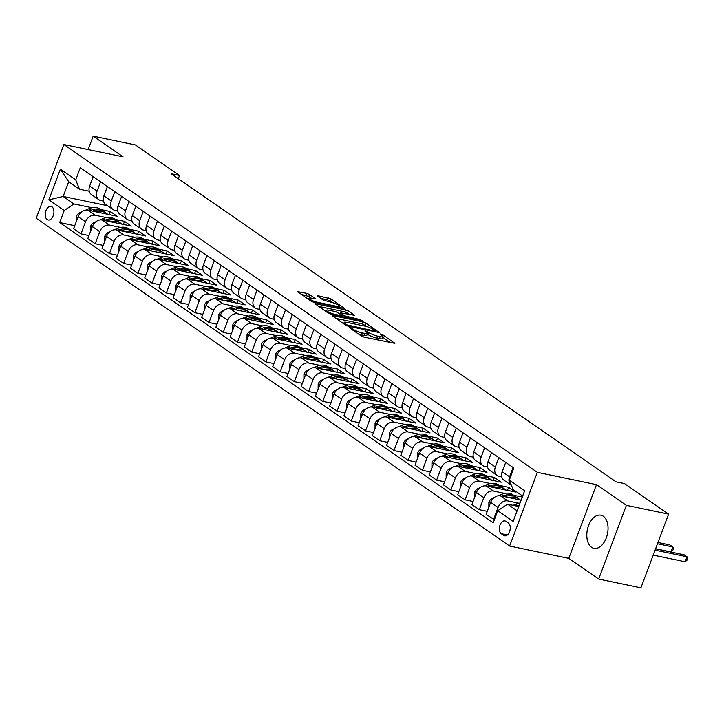 <?xml version="1.0" encoding="UTF-8"?>
<svg xmlns="http://www.w3.org/2000/svg" width="724" height="724" viewBox="0 0 724 724"><rect width="100%" height="100%" fill="white"/><g stroke="black" fill="none" stroke-linecap="round" stroke-linejoin="round"><path stroke-width="1.09" d="M349.873 327.51L349.493 327.809L361.367 336.026L364.136 337.14L394.879 343.339L382.679 334.714L380.118 333.945L381.892 335.293A6.815 1.348 20.6 0 1 382.96 336.588A6.815 1.348 20.6 0 1 380.154 336.66L377.666 336.144A6.815 1.348 20.6 0 1 368.788 332.569L365.303 330.714L364.923 331.022L366.462 332.081A6.815 1.348 20.6 0 1 367.539 333.375A6.815 1.348 20.6 0 1 364.724 333.447L362.235 332.931A6.815 1.348 20.6 0 1 353.357 329.357L349.873 327.51M591.58 547.29A16.933 10.263 -78.2 0 0 593.979 548.33A16.933 10.263 -78.2 0 0 606.965 535.905A16.933 10.263 -78.2 0 0 603.264 516.212A16.933 10.263 -78.2 0 0 600.875 515.171A16.933 10.263 -78.2 0 0 587.888 527.597A16.933 10.263 -78.2 0 0 591.58 547.29M47.178 219.562A6.95 4.208 -78.2 0 0 48.155 219.987A6.95 4.208 -78.2 0 0 53.486 214.892A6.95 4.208 -78.2 0 0 51.965 206.811A6.95 4.208 -78.2 0 0 50.988 206.385A6.95 4.208 -78.2 0 0 45.657 211.48A6.95 4.208 -78.2 0 0 47.178 219.562M309.555 294.487L306.777 293.365L297.528 291.645L311.039 301.175L313.818 302.297L344.561 308.487L331.04 298.958L318.144 295.736L317.266 295.754L317.601 296.161L323.248 300.071L331.04 302.234A5.702 1.122 20.6 0 1 336.714 304.225A5.702 1.122 20.6 0 1 339.366 306.306A5.702 1.122 20.6 0 1 337.013 306.37L317.356 302.279A5.702 1.122 20.6 0 1 311.682 300.279A5.702 1.122 20.6 0 1 309.03 298.207A5.702 1.122 20.6 0 1 311.374 298.143L315.528 298.795L309.555 294.487L308.804 296.478L301.175 294.351M123.062 156.846L93.188 136.157L135.451 144.954L179.543 175.489L171.099 173.733L616.061 481.84L624.513 483.596L668.614 514.13L626.36 505.334L596.486 484.655L537.326 472.338L63.902 144.528L123.062 156.846M333.14 315.682L332.262 315.7L332.597 316.107L345.782 325.23L348.561 326.352L379.295 332.542L365.783 323.013L363.005 321.899L333.14 315.682L332.904 316.316M328.406 313.202L314.895 303.673L345.638 309.872L348.416 310.985L354.389 315.302L340.524 312.822L344.597 315.818L359.982 319.565L362.163 320.632L331.185 314.325L328.406 313.202M508.357 523.072L505.85 521.343A6.733 4.082 -78.2 0 0 504.899 520.927A6.733 4.082 -78.2 0 0 499.741 525.868A6.733 4.082 -78.2 0 0 501.207 533.697L503.714 535.425A6.733 4.082 -78.2 0 0 504.664 535.841A6.733 4.082 -78.2 0 0 509.823 530.9A6.733 4.082 -78.2 0 0 508.357 523.072M537.326 472.338L509.615 546.041L36.2 218.232L63.902 144.528M522.665 496.067L513.09 489.433L509.316 480.057L513.85 468.012L80.264 167.787L75.73 179.833L79.495 189.208L68.69 181.724L63.151 196.466L73.957 203.951L92.093 207.725M509.316 480.057L524.683 490.7L513.153 521.38L497.786 510.737L507.542 504.176L518.737 506.51M74.753 225.698L59.676 222.567L493.261 522.791L497.786 510.737M59.676 222.567L64.201 210.512L48.843 199.869L60.373 169.199L75.73 179.833M596.486 484.655L568.783 558.358L598.648 579.046L626.36 505.334M598.648 579.046L640.912 587.843L668.614 514.13M93.188 136.157L88.147 149.578M568.783 558.358L509.615 546.041M178.33 178.738L179.543 175.489M507.542 504.176L517.126 510.809M107.532 205.707L63.151 196.466L48.843 199.869M101.061 209.589L110.301 211.517L109.143 214.585M88.98 235.553L80.998 233.888L73.604 228.766L78.129 216.72A8.688 6.688 -55.3 0 1 87.885 210.159L117.125 216.241L110.301 211.517M80.998 233.888L85.523 221.843A8.688 6.688 -55.3 0 1 95.278 215.281L106.319 217.571M115.288 219.444L124.528 221.363L123.37 224.431M103.206 245.4L95.224 243.744L87.821 238.621L92.355 226.567A8.688 6.688 -55.3 0 1 102.111 220.006L131.352 226.096L124.528 221.363M95.224 243.744L99.749 231.689A8.688 6.688 -55.3 0 1 109.505 225.128L120.537 227.427M129.515 229.291L138.755 231.218L137.596 234.286M117.424 255.255L109.451 253.59L102.048 248.468L106.582 236.413A8.688 6.688 -55.3 0 1 116.338 229.861L145.578 235.943L138.755 231.218M109.451 253.59L113.976 241.535A8.688 6.688 -55.3 0 1 123.732 234.974L134.764 237.273M143.741 239.146L152.972 241.065L151.823 244.133M131.65 265.102L123.668 263.436L116.274 258.323L120.808 246.269A8.688 6.688 -55.3 0 1 130.564 239.707L159.805 245.798L152.972 241.065M123.668 263.436L128.202 251.391A8.688 6.688 -55.3 0 1 137.958 244.83L148.99 247.128M157.959 248.993L167.199 250.92L166.049 253.979M145.877 274.948L137.895 273.292L130.501 268.17L135.035 256.115A8.688 6.688 -55.3 0 1 144.791 249.554L174.032 255.644L167.199 250.92M137.895 273.292L142.429 261.237A8.688 6.688 -55.3 0 1 152.185 254.676L163.217 256.975M172.185 258.839L181.425 260.767L180.276 263.835M160.104 284.803L152.121 283.138L144.728 278.016L149.253 265.97A8.688 6.688 -55.3 0 1 159.008 259.409L188.258 265.491L181.425 260.767M152.121 283.138L156.655 271.093A8.688 6.688 -55.3 0 1 166.411 264.531L177.443 266.821M186.412 268.695L195.652 270.613L194.503 273.681M174.33 294.65L166.348 292.994L158.954 287.871L163.479 275.817A8.688 6.688 -55.3 0 1 173.235 269.256L202.476 275.346L195.652 270.613M166.348 292.994L170.882 280.939A8.688 6.688 -55.3 0 1 180.638 274.378L191.67 276.677M200.638 278.541L209.879 280.469L208.72 283.537M188.557 304.505L180.575 302.84L173.181 297.718L177.706 285.663A8.688 6.688 -55.3 0 1 187.462 279.102L216.702 285.193L209.879 280.469M180.575 302.84L185.1 290.786A8.688 6.688 -55.3 0 1 194.856 284.224L205.897 286.523M214.865 288.396L224.105 290.315L222.947 293.383M202.783 314.352L194.801 312.687L187.398 307.564L191.932 295.519A8.688 6.688 -55.3 0 1 201.688 288.957L230.929 295.048L224.105 290.315M194.801 312.687L199.326 300.641A8.688 6.688 -55.3 0 1 209.082 294.08L220.114 296.378M229.092 298.243L238.332 300.161L237.173 303.229M217.001 324.198L209.028 322.542L201.625 317.42L206.159 305.365A8.688 6.688 -55.3 0 1 215.915 298.804L245.155 304.894L238.332 300.161M209.028 322.542L213.553 310.487A8.688 6.688 -55.3 0 1 223.309 303.926L234.341 306.225M243.318 308.089L252.549 310.017L251.4 313.085M231.228 334.054L223.245 332.388L215.852 327.266L220.386 315.221A8.688 6.688 -55.3 0 1 230.142 308.659L259.382 314.741L252.549 310.017M223.245 332.388L227.779 320.343A8.688 6.688 -55.3 0 1 237.535 313.782L248.567 316.071M257.536 317.945L266.776 319.863L265.627 322.931M245.454 343.9L237.472 342.244L230.078 337.122L234.612 325.067A8.688 6.688 -55.3 0 1 244.368 318.506L273.609 324.596L266.776 319.863M237.472 342.244L242.006 330.189A8.688 6.688 -55.3 0 1 251.762 323.628L262.794 325.927M271.762 327.791L281.002 329.719L279.853 332.787M259.681 353.755L251.699 352.09L244.305 346.968L248.83 334.913A8.688 6.688 -55.3 0 1 258.586 328.352L287.835 334.443L281.002 329.719M251.699 352.09L256.233 340.036A8.688 6.688 -55.3 0 1 265.989 333.474L277.021 335.773M285.989 337.646L295.229 339.565L294.08 342.633M273.907 363.602L265.925 361.937L258.531 356.814L263.056 344.769A8.688 6.688 -55.3 0 1 272.812 338.208L302.053 344.289L295.229 339.565M265.925 361.937L270.459 349.891A8.688 6.688 -55.3 0 1 280.215 343.33L291.247 345.629M300.216 347.493L309.456 349.411L308.297 352.479M288.134 373.448L280.152 371.792L272.758 366.67L277.283 354.615A8.688 6.688 -55.3 0 1 287.039 348.054L316.279 354.145L309.456 349.411M280.152 371.792L284.677 359.738A8.688 6.688 -55.3 0 1 294.433 353.176L305.474 355.475M314.442 357.339L323.682 359.267L322.524 362.335M302.361 383.304L294.378 381.639L286.976 376.516L291.51 364.471A8.688 6.688 -55.3 0 1 301.265 357.909L330.506 363.991L323.682 359.267M294.378 381.639L298.903 369.593A8.688 6.688 -55.3 0 1 308.659 363.032L319.691 365.321M328.669 367.195L337.909 369.113L336.751 372.181M316.578 393.15L308.605 391.494L301.202 386.372L305.736 374.317A8.688 6.688 -55.3 0 1 315.492 367.756L344.733 373.846L337.909 369.113M308.605 391.494L313.13 379.439A8.688 6.688 -55.3 0 1 322.886 372.878L333.918 375.177M342.895 377.041L352.126 378.969L350.977 382.028M330.805 403.006L322.823 401.34L315.429 396.218L319.963 384.163A8.688 6.688 -55.3 0 1 329.719 377.602L358.959 383.693L352.126 378.969M322.823 401.34L327.357 389.286A8.688 6.688 -55.3 0 1 337.113 382.724L348.144 385.023M357.113 386.897L366.353 388.815L365.204 391.883M345.031 412.852L337.049 411.187L329.655 406.064L334.189 394.019A8.688 6.688 -55.3 0 1 343.945 387.458L373.186 393.539L366.353 388.815M337.049 411.187L341.583 399.141A8.688 6.688 -55.3 0 1 351.339 392.58L362.371 394.879M371.34 396.743L380.58 398.662L379.43 401.729M359.258 422.698L351.276 421.042L343.882 415.92L348.407 403.865A8.688 6.688 -55.3 0 1 358.163 397.304L387.412 403.395L380.58 398.662M351.276 421.042L355.81 408.988A8.688 6.688 -55.3 0 1 365.566 402.426L376.598 404.725M385.566 406.589L394.806 408.517L393.657 411.585M373.484 432.554L365.502 430.889L358.108 425.766L362.634 413.721A8.688 6.688 -55.3 0 1 372.389 407.159L401.63 413.241L394.806 408.517M365.502 430.889L370.036 418.843A8.688 6.688 -55.3 0 1 379.792 412.282L390.824 414.571M399.793 416.445L409.033 418.363L407.874 421.431M387.711 442.4L379.729 440.744L372.335 435.622L376.86 423.567A8.688 6.688 -55.3 0 1 386.616 417.006L415.857 423.097L409.033 418.363M379.729 440.744L384.254 428.689A8.688 6.688 -55.3 0 1 394.01 422.128L405.051 424.427M414.019 426.291L423.259 428.219L422.101 431.278M401.938 452.256L393.956 450.59L386.553 445.468L391.087 433.414A8.688 6.688 -55.3 0 1 400.843 426.852L430.083 432.943L423.259 428.219M393.956 450.59L398.481 438.536A8.688 6.688 -55.3 0 1 408.236 431.975L419.268 434.273M428.246 436.147L437.486 438.065L436.328 441.133M416.155 462.102L408.182 460.437L400.779 455.315L405.313 443.269A8.688 6.688 -55.3 0 1 415.069 436.708L444.31 442.789L437.486 438.065M408.182 460.437L412.707 448.391A8.688 6.688 -55.3 0 1 422.463 441.83L433.495 444.129M442.473 445.993L451.704 447.912L450.554 450.98M430.382 471.948L422.4 470.292L415.006 465.17L419.54 453.115A8.688 6.688 -55.3 0 1 429.296 446.554L458.536 452.645L451.704 447.912M422.4 470.292L426.934 458.238A8.688 6.688 -55.3 0 1 436.69 451.676L447.722 453.975M456.69 455.839L465.93 457.767L464.781 460.835M444.608 481.804L436.626 480.139L429.232 475.016L433.767 462.971A8.688 6.688 -55.3 0 1 443.522 456.41L472.763 462.491L465.93 457.767M436.626 480.139L441.16 468.084A8.688 6.688 -55.3 0 1 450.916 461.532L461.948 463.822M470.917 465.695L480.157 467.614L479.007 470.681M458.835 491.65L450.853 489.994L443.459 484.872L447.984 472.817A8.688 6.688 -55.3 0 1 457.74 466.256L486.99 472.347L480.157 467.614M450.853 489.994L455.387 477.94A8.688 6.688 -55.3 0 1 465.143 471.378L476.175 473.677M485.143 475.541L494.383 477.469L493.234 480.528M473.062 501.506L465.079 499.841L457.686 494.718L462.211 482.664A8.688 6.688 -55.3 0 1 471.967 476.102L501.207 482.193L494.383 477.469M465.079 499.841L469.614 487.786A8.688 6.688 -55.3 0 1 479.369 481.225L490.401 483.523M499.37 485.388L508.61 487.315L507.452 490.383M487.288 511.352L479.306 509.687L471.912 504.565L476.437 492.519A8.688 6.688 -55.3 0 1 486.193 485.958L515.434 492.039L508.61 487.315M479.306 509.687L483.831 497.641A8.688 6.688 -55.3 0 1 493.587 491.08L504.628 493.379M513.597 495.243L522.294 497.053M494.411 519.723L486.13 514.42L490.664 502.366A8.688 6.688 -55.3 0 1 500.42 495.804L521.144 500.121M493.533 519.542L498.058 507.488A8.688 6.688 -55.3 0 1 507.814 500.927L518.846 503.225M501.786 476.89L499.135 476.338A8.688 6.688 -55.3 0 1 497.18 475.505A8.688 6.688 -55.3 0 1 495.37 466.962L498.872 457.64M487.56 467.034L484.908 466.491A8.688 6.688 -55.3 0 1 482.962 465.659A8.688 6.688 -55.3 0 1 481.143 457.116L484.646 447.785M473.333 457.188L470.681 456.636A8.688 6.688 -55.3 0 1 468.736 455.812A8.688 6.688 -55.3 0 1 466.917 447.26L470.419 437.939M459.107 447.341L456.455 446.789A8.688 6.688 -55.3 0 1 454.509 445.957A8.688 6.688 -55.3 0 1 452.69 437.414L456.192 428.092M444.88 437.486L442.228 436.934A8.688 6.688 -55.3 0 1 440.283 436.11A8.688 6.688 -55.3 0 1 438.463 427.558L441.966 418.237M430.653 427.64L428.002 427.088A8.688 6.688 -55.3 0 1 426.056 426.255A8.688 6.688 -55.3 0 1 424.237 417.712L427.748 408.39M416.427 417.793L413.784 417.241A8.688 6.688 -55.3 0 1 411.829 416.409A8.688 6.688 -55.3 0 1 410.01 407.865L413.522 398.535M402.209 407.938L399.558 407.386A8.688 6.688 -55.3 0 1 397.603 406.562A8.688 6.688 -55.3 0 1 395.793 398.01L399.295 388.688M387.983 398.091L385.331 397.539A8.688 6.688 -55.3 0 1 383.385 396.707A8.688 6.688 -55.3 0 1 381.566 388.164L385.068 378.842M373.756 388.236L371.104 387.684A8.688 6.688 -55.3 0 1 369.159 386.86A8.688 6.688 -55.3 0 1 367.339 378.308L370.842 368.987M359.529 378.39L356.878 377.838A8.688 6.688 -55.3 0 1 354.932 377.005A8.688 6.688 -55.3 0 1 353.113 368.462L356.615 359.14M345.303 368.543L342.651 367.991A8.688 6.688 -55.3 0 1 340.705 367.159A8.688 6.688 -55.3 0 1 338.886 358.615L342.389 349.285M331.076 358.688L328.424 358.136A8.688 6.688 -55.3 0 1 326.479 357.312A8.688 6.688 -55.3 0 1 324.66 348.76L328.171 339.438M316.85 348.841L314.207 348.289A8.688 6.688 -55.3 0 1 312.252 347.457A8.688 6.688 -55.3 0 1 310.433 338.913L313.945 329.592M302.632 338.986L299.98 338.434A8.688 6.688 -55.3 0 1 298.026 337.61A8.688 6.688 -55.3 0 1 296.216 329.058L299.718 319.737M288.405 329.139L285.754 328.587A8.688 6.688 -55.3 0 1 283.808 327.755A8.688 6.688 -55.3 0 1 281.989 319.212L285.491 309.89M274.179 319.293L271.527 318.741A8.688 6.688 -55.3 0 1 269.581 317.908A8.688 6.688 -55.3 0 1 267.762 309.365L271.265 300.035M259.952 309.438L257.301 308.886A8.688 6.688 -55.3 0 1 255.355 308.062A8.688 6.688 -55.3 0 1 253.536 299.51L257.038 290.188M245.726 299.591L243.074 299.039A8.688 6.688 -55.3 0 1 241.128 298.207A8.688 6.688 -55.3 0 1 239.309 289.663L242.812 280.342M231.499 289.736L228.847 289.184A8.688 6.688 -55.3 0 1 226.902 288.36A8.688 6.688 -55.3 0 1 225.083 279.808L228.594 270.486M217.272 279.889L214.63 279.337A8.688 6.688 -55.3 0 1 212.675 278.505A8.688 6.688 -55.3 0 1 210.856 269.962L214.367 260.64M203.055 270.043L200.403 269.491A8.688 6.688 -55.3 0 1 198.448 268.658A8.688 6.688 -55.3 0 1 196.638 260.115L200.141 250.785M188.828 260.188L186.177 259.635A8.688 6.688 -55.3 0 1 184.231 258.812A8.688 6.688 -55.3 0 1 182.412 250.26L185.914 240.938M174.602 250.341L171.95 249.789A8.688 6.688 -55.3 0 1 170.004 248.956A8.688 6.688 -55.3 0 1 168.185 240.413L171.688 231.092M160.375 240.486L157.723 239.934A8.688 6.688 -55.3 0 1 155.778 239.11A8.688 6.688 -55.3 0 1 153.959 230.558L157.461 221.236M146.148 230.639L143.497 230.087A8.688 6.688 -55.3 0 1 141.551 229.255A8.688 6.688 -55.3 0 1 139.732 220.711L143.234 211.39M131.922 220.793L129.27 220.241A8.688 6.688 -55.3 0 1 127.324 219.408A8.688 6.688 -55.3 0 1 125.505 210.865L129.017 201.534M117.695 210.937L115.053 210.385A8.688 6.688 -55.3 0 1 113.098 209.562A8.688 6.688 -55.3 0 1 111.279 201.01L114.79 191.688M103.478 201.091L100.826 200.539A8.688 6.688 -55.3 0 1 98.871 199.706A8.688 6.688 -55.3 0 1 97.061 191.163L100.564 181.842M89.251 191.236L79.495 189.208M511.461 485.397A8.688 6.688 -55.3 0 1 511.406 485.361A8.688 6.688 -55.3 0 1 509.587 476.808L513.099 467.487M511.406 485.361L504.013 480.238A8.688 6.688 -55.3 0 1 502.194 471.686L505.696 462.365M497.18 475.505L489.786 470.383A8.688 6.688 -55.3 0 1 487.967 461.84L491.469 452.518M482.962 465.659L475.559 460.536A8.688 6.688 -55.3 0 1 473.74 451.993L477.252 442.663M468.736 455.812L461.333 450.69A8.688 6.688 -55.3 0 1 459.514 442.138L463.025 432.816M454.509 445.957L447.106 440.835A8.688 6.688 -55.3 0 1 445.296 432.291L448.799 422.97M440.283 436.11L432.889 430.988A8.688 6.688 -55.3 0 1 431.07 422.436L434.572 413.114M426.056 426.255L418.662 421.133A8.688 6.688 -55.3 0 1 416.843 412.589L420.345 403.268M411.829 416.409L404.435 411.286A8.688 6.688 -55.3 0 1 402.616 402.743L406.119 393.413M397.603 406.562L390.209 401.44A8.688 6.688 -55.3 0 1 388.39 392.888L391.892 383.566M383.385 396.707L375.982 391.584A8.688 6.688 -55.3 0 1 374.163 383.041L377.675 373.72M369.159 386.86L361.756 381.738A8.688 6.688 -55.3 0 1 359.937 373.186L363.448 363.864M354.932 377.005L347.529 371.883A8.688 6.688 -55.3 0 1 345.719 363.339L349.221 354.018M340.705 367.159L333.312 362.036A8.688 6.688 -55.3 0 1 331.492 353.493L334.995 344.162M326.479 357.312L319.085 352.19A8.688 6.688 -55.3 0 1 317.266 343.638L320.768 334.316M312.252 347.457L304.858 342.334A8.688 6.688 -55.3 0 1 303.039 333.791L306.542 324.47M298.026 337.61L290.632 332.488A8.688 6.688 -55.3 0 1 288.813 323.936L292.315 314.614M283.808 327.755L276.405 322.632A8.688 6.688 -55.3 0 1 274.586 314.089L278.097 304.768M269.581 317.908L262.178 312.786A8.688 6.688 -55.3 0 1 260.359 304.243L263.871 294.912M255.355 308.062L247.952 302.94A8.688 6.688 -55.3 0 1 246.142 294.387L249.644 285.066M241.128 298.207L233.734 293.084A8.688 6.688 -55.3 0 1 231.915 284.541L235.418 275.22M226.902 288.36L219.508 283.238A8.688 6.688 -55.3 0 1 217.689 274.686L221.191 265.364M212.675 278.505L205.281 273.382A8.688 6.688 -55.3 0 1 203.462 264.839L206.964 255.518M198.448 268.658L191.055 263.536A8.688 6.688 -55.3 0 1 189.236 254.993L192.738 245.662M184.231 258.812L176.828 253.69A8.688 6.688 -55.3 0 1 175.009 245.137L178.52 235.816M170.004 248.956L162.601 243.834A8.688 6.688 -55.3 0 1 160.782 235.291L164.294 225.969M155.778 239.11L148.375 233.988A8.688 6.688 -55.3 0 1 146.565 225.445L150.067 216.114M141.551 229.255L134.157 224.141A8.688 6.688 -55.3 0 1 132.338 215.589L135.84 206.268M127.324 219.408L119.931 214.286A8.688 6.688 -55.3 0 1 118.112 205.743L121.614 196.412M113.098 209.562L105.704 204.44A8.688 6.688 -55.3 0 1 103.885 195.887L107.387 186.566M98.871 199.706L91.477 194.584A8.688 6.688 -55.3 0 1 89.658 186.041L93.161 176.719M73.957 203.951L64.201 210.512M60.373 169.199L68.69 181.724M358.633 334.135A6.815 1.348 20.6 0 0 361.484 334.922L362.235 332.931M367.539 333.375L366.787 335.366A6.815 1.348 20.6 0 1 363.973 335.447L361.484 334.922M382.96 336.588L382.218 338.579A6.815 1.348 20.6 0 1 379.403 338.651L376.914 338.135A6.815 1.348 20.6 0 1 368.036 334.56L367.285 334.036M390.48 342.624L382.715 337.248M367.756 326.895L362.253 323.89L335.918 318.406M346.877 324.868L375.032 331.103L375.412 330.805L373.792 329.682A6.815 1.348 20.6 0 0 364.905 326.108L346.986 322.379A6.815 1.348 20.6 0 0 344.181 322.452A6.815 1.348 20.6 0 0 345.257 323.746L346.877 324.868L346.57 325.673M318.551 306.379L344.886 311.863L345.638 309.872M349.982 314.587L344.886 311.863M328.832 310.18A5.702 1.122 20.6 0 0 326.488 310.243A5.702 1.122 20.6 0 0 329.13 312.325A5.702 1.122 20.6 0 0 334.805 314.325L341.737 315.764L342.615 315.736L342.28 315.338L335.755 311.628L328.832 310.18M311.139 298.089L308.804 296.478M332.814 302.695L327.519 299.836L320.922 298.46M340.153 307.781L339.085 307.039M513.126 505.343L515.642 504.239A16.607 12.797 -55.3 0 1 520.04 503.044M653.211 555.118L685.148 561.77L687.022 556.792L684.171 554.819L655.564 548.864M519.235 505.189A16.607 12.797 124.7 0 0 517.805 505.732L516.909 506.13M655.075 550.14L687.022 556.792L687.8 558.15L687.049 560.141L685.148 561.77M509.09 497.614A16.607 12.797 -55.3 0 1 518.864 498.89A16.607 12.797 -55.3 0 1 520.104 499.904M488.845 507.198L488.863 502.185A5.756 4.435 -55.3 0 1 492.501 498.293L494.211 497.542M498.32 495.741L501.415 494.383A16.607 12.797 -55.3 0 1 513.171 494.954L515.334 496.447A16.607 12.797 124.7 0 0 503.578 495.886L502.682 496.275M505.071 496.773A16.607 12.797 -55.3 0 1 516.701 497.397L518.864 498.89M655.609 548.729L670.922 551.923L672.795 546.937L669.944 544.973L657.962 542.475M516.004 496.954A16.607 12.797 124.7 0 0 515.334 496.447M657.483 543.751L672.795 546.937L673.573 548.303L672.822 550.294L670.922 551.923M494.863 487.759A16.607 12.797 -55.3 0 1 504.637 489.044A16.607 12.797 -55.3 0 1 505.877 490.048M474.627 497.343L474.636 492.329A5.756 4.435 -55.3 0 1 478.274 488.438L479.994 487.686M484.094 485.894L487.189 484.537A16.607 12.797 -55.3 0 1 498.954 485.098L501.108 486.6A16.607 12.797 124.7 0 0 489.352 486.03L488.456 486.428M490.845 486.926A16.607 12.797 -55.3 0 1 502.474 487.542L504.637 489.044M501.777 487.098A16.607 12.797 124.7 0 0 501.108 486.6M480.636 477.912A16.607 12.797 -55.3 0 1 490.41 479.188A16.607 12.797 -55.3 0 1 491.65 480.202M460.401 487.496L460.41 482.483A5.756 4.435 -55.3 0 1 464.048 478.591L465.767 477.84M469.867 476.039L472.962 474.691A16.607 12.797 -55.3 0 1 484.727 475.252L486.89 476.745A16.607 12.797 124.7 0 0 475.125 476.184L474.229 476.573M476.618 477.071A16.607 12.797 -55.3 0 1 488.248 477.695L490.41 479.188M487.551 477.252A16.607 12.797 124.7 0 0 486.89 476.745M466.41 468.057A16.607 12.797 -55.3 0 1 476.193 469.342A16.607 12.797 -55.3 0 1 477.424 470.356M446.174 477.641L446.183 472.636A5.756 4.435 -55.3 0 1 449.83 468.736L451.541 467.985M455.649 466.193L458.745 464.835A16.607 12.797 -55.3 0 1 470.5 465.405L472.663 466.899A16.607 12.797 124.7 0 0 460.898 466.337L460.002 466.727M462.392 467.224A16.607 12.797 -55.3 0 1 474.03 467.84L476.193 469.342M473.324 467.396A16.607 12.797 124.7 0 0 472.663 466.899M452.183 458.211A16.607 12.797 -55.3 0 1 461.966 459.487A16.607 12.797 -55.3 0 1 463.197 460.5M431.947 467.794L431.957 462.781A5.756 4.435 -55.3 0 1 435.604 458.889L437.314 458.138M441.423 456.337L444.518 454.989A16.607 12.797 -55.3 0 1 456.274 455.55L458.437 457.052A16.607 12.797 124.7 0 0 446.681 456.482L445.776 456.88M448.174 457.378A16.607 12.797 -55.3 0 1 459.803 457.993L461.966 459.487M459.097 457.55A16.607 12.797 124.7 0 0 458.437 457.052M437.957 448.364A16.607 12.797 -55.3 0 1 447.74 449.64A16.607 12.797 -55.3 0 1 448.971 450.654M417.721 457.948L417.73 452.934A5.756 4.435 -55.3 0 1 421.377 449.043L423.088 448.292M427.196 446.491L430.291 445.133A16.607 12.797 -55.3 0 1 442.047 445.703L444.21 447.197A16.607 12.797 124.7 0 0 432.454 446.636L431.558 447.025M433.947 447.523A16.607 12.797 -55.3 0 1 445.577 448.147L447.74 449.64M444.871 447.704A16.607 12.797 124.7 0 0 444.21 447.197M423.739 438.509A16.607 12.797 -55.3 0 1 433.513 439.794A16.607 12.797 -55.3 0 1 434.744 440.798M403.494 448.093L403.512 443.079A5.756 4.435 -55.3 0 1 407.15 439.187L408.861 438.436M412.97 436.644L416.065 435.287A16.607 12.797 -55.3 0 1 427.821 435.848L429.984 437.35A16.607 12.797 124.7 0 0 418.228 436.78L417.332 437.178M419.721 437.676A16.607 12.797 -55.3 0 1 431.35 438.292L433.513 439.794M430.644 437.848A16.607 12.797 124.7 0 0 429.984 437.35M409.512 428.662A16.607 12.797 -55.3 0 1 419.287 429.938A16.607 12.797 -55.3 0 1 420.526 430.952M389.268 438.246L389.286 433.233A5.756 4.435 -55.3 0 1 392.924 429.341L394.634 428.59M398.743 426.789L401.838 425.441A16.607 12.797 -55.3 0 1 413.594 426.002L415.757 427.495A16.607 12.797 124.7 0 0 404.001 426.934L403.105 427.323M405.494 427.821A16.607 12.797 -55.3 0 1 417.124 428.445L419.287 429.938M416.427 428.002A16.607 12.797 124.7 0 0 415.757 427.495M395.286 418.807A16.607 12.797 -55.3 0 1 405.06 420.092A16.607 12.797 -55.3 0 1 406.3 421.106M375.05 428.4L375.059 423.386A5.756 4.435 -55.3 0 1 378.697 419.486L380.417 418.734M384.516 416.943L387.612 415.585A16.607 12.797 -55.3 0 1 399.377 416.155L401.53 417.648A16.607 12.797 124.7 0 0 389.774 417.087L388.878 417.477M391.268 417.974A16.607 12.797 -55.3 0 1 402.897 418.59L405.06 420.092M402.2 418.146A16.607 12.797 124.7 0 0 401.53 417.648M381.059 408.96A16.607 12.797 -55.3 0 1 390.833 410.237A16.607 12.797 -55.3 0 1 392.073 411.25M360.824 418.544L360.833 413.531A5.756 4.435 -55.3 0 1 364.471 409.639L366.19 408.888M370.29 407.087L373.385 405.739A16.607 12.797 -55.3 0 1 385.15 406.3L387.313 407.802A16.607 12.797 124.7 0 0 375.548 407.232L374.652 407.63M377.041 408.128A16.607 12.797 -55.3 0 1 388.67 408.743L390.833 410.237M387.974 408.3A16.607 12.797 124.7 0 0 387.313 407.802M366.833 399.114A16.607 12.797 -55.3 0 1 376.616 400.39A16.607 12.797 -55.3 0 1 377.847 401.404M346.597 408.698L346.606 403.684A5.756 4.435 -55.3 0 1 350.253 399.793L351.964 399.042M356.072 397.241L359.167 395.883A16.607 12.797 -55.3 0 1 370.923 396.453L373.086 397.947A16.607 12.797 124.7 0 0 361.321 397.386L360.425 397.775M362.815 398.272A16.607 12.797 -55.3 0 1 374.453 398.897L376.616 400.39M373.747 398.453A16.607 12.797 124.7 0 0 373.086 397.947M352.606 389.259A16.607 12.797 -55.3 0 1 362.389 390.544A16.607 12.797 -55.3 0 1 363.62 391.557M332.37 398.843L332.379 393.829A5.756 4.435 -55.3 0 1 336.026 389.937L337.737 389.186M341.846 387.394L344.941 386.037A16.607 12.797 -55.3 0 1 356.697 386.598L358.86 388.1A16.607 12.797 124.7 0 0 347.104 387.53L346.199 387.928M348.597 388.426A16.607 12.797 -55.3 0 1 360.226 389.041L362.389 390.544M359.52 388.598A16.607 12.797 124.7 0 0 358.86 388.1M338.38 379.412A16.607 12.797 -55.3 0 1 348.163 380.688A16.607 12.797 -55.3 0 1 349.393 381.702M318.144 388.996L318.153 383.982A5.756 4.435 -55.3 0 1 321.8 380.091L323.51 379.34M327.619 377.539L330.714 376.19A16.607 12.797 -55.3 0 1 342.47 376.752L344.633 378.245A16.607 12.797 124.7 0 0 332.877 377.684L331.981 378.073M334.37 378.571A16.607 12.797 -55.3 0 1 346 379.195L348.163 380.688M345.294 378.752A16.607 12.797 124.7 0 0 344.633 378.245M324.162 369.557A16.607 12.797 -55.3 0 1 333.936 370.842A16.607 12.797 -55.3 0 1 335.167 371.855M303.917 379.15L303.935 374.136A5.756 4.435 -55.3 0 1 307.573 370.236L309.284 369.493M313.392 367.692L316.488 366.335A16.607 12.797 -55.3 0 1 328.243 366.905L330.406 368.398A16.607 12.797 124.7 0 0 318.651 367.837L317.755 368.226M320.144 368.724A16.607 12.797 -55.3 0 1 331.773 369.34L333.936 370.842M331.067 368.896A16.607 12.797 124.7 0 0 330.406 368.398M309.935 359.71A16.607 12.797 -55.3 0 1 319.709 360.995A16.607 12.797 -55.3 0 1 320.949 362M289.691 369.294L289.709 364.281A5.756 4.435 -55.3 0 1 293.347 360.389L295.057 359.638M299.166 357.846L302.261 356.489A16.607 12.797 -55.3 0 1 314.017 357.05L316.18 358.552A16.607 12.797 124.7 0 0 304.424 357.982L303.528 358.38M305.917 358.878A16.607 12.797 -55.3 0 1 317.546 359.493L319.709 360.995M316.85 359.05A16.607 12.797 124.7 0 0 316.18 358.552M295.709 349.864A16.607 12.797 -55.3 0 1 305.483 351.14A16.607 12.797 -55.3 0 1 306.723 352.154M275.473 359.448L275.482 354.434A5.756 4.435 -55.3 0 1 279.12 350.543L280.84 349.792M284.939 347.991L288.034 346.633A16.607 12.797 -55.3 0 1 299.799 347.203L301.953 348.697A16.607 12.797 124.7 0 0 290.197 348.135L289.301 348.525M291.691 349.022A16.607 12.797 -55.3 0 1 303.32 349.647L305.483 351.14M302.623 349.203A16.607 12.797 124.7 0 0 301.953 348.697M281.482 340.009A16.607 12.797 -55.3 0 1 291.256 341.294A16.607 12.797 -55.3 0 1 292.496 342.307M261.246 349.592L261.255 344.579A5.756 4.435 -55.3 0 1 264.894 340.687L266.613 339.936M270.713 338.144L273.808 336.787A16.607 12.797 -55.3 0 1 285.573 337.348L287.736 338.85A16.607 12.797 124.7 0 0 275.971 338.28L275.075 338.678M277.464 339.176A16.607 12.797 -55.3 0 1 289.093 339.791L291.256 341.294M288.396 339.348A16.607 12.797 124.7 0 0 287.736 338.85M267.256 330.162A16.607 12.797 -55.3 0 1 277.039 331.438A16.607 12.797 -55.3 0 1 278.269 332.452M247.02 339.746L247.029 334.732A5.756 4.435 -55.3 0 1 250.676 330.841L252.386 330.09M256.495 328.289L259.59 326.94A16.607 12.797 -55.3 0 1 271.346 327.501L273.509 328.995A16.607 12.797 124.7 0 0 261.744 328.434L260.848 328.823M263.237 329.32A16.607 12.797 -55.3 0 1 274.876 329.945L277.039 331.438M274.17 329.501A16.607 12.797 124.7 0 0 273.509 328.995M253.029 320.307A16.607 12.797 -55.3 0 1 262.812 321.592A16.607 12.797 -55.3 0 1 264.043 322.605M232.793 329.9L232.802 324.886A5.756 4.435 -55.3 0 1 236.449 320.985L238.16 320.243M242.268 318.442L245.364 317.085A16.607 12.797 -55.3 0 1 257.12 317.655L259.283 319.148A16.607 12.797 124.7 0 0 247.527 318.587L246.622 318.976M249.02 319.474A16.607 12.797 -55.3 0 1 260.649 320.099L262.812 321.592M259.943 319.646A16.607 12.797 124.7 0 0 259.283 319.148M238.802 310.46A16.607 12.797 -55.3 0 1 248.585 311.745A16.607 12.797 -55.3 0 1 249.816 312.75M218.567 320.044L218.576 315.031A5.756 4.435 -55.3 0 1 222.223 311.139L223.933 310.388M228.042 308.596L231.137 307.238A16.607 12.797 -55.3 0 1 242.893 307.8L245.056 309.302A16.607 12.797 124.7 0 0 233.3 308.732L232.404 309.13M234.793 309.628A16.607 12.797 -55.3 0 1 246.422 310.243L248.585 311.745M245.717 309.8A16.607 12.797 124.7 0 0 245.056 309.302M224.585 300.614A16.607 12.797 -55.3 0 1 234.359 301.89A16.607 12.797 -55.3 0 1 235.59 302.904M204.34 310.198L204.358 305.184A5.756 4.435 -55.3 0 1 207.996 301.293L209.707 300.541M213.815 298.741L216.91 297.383A16.607 12.797 -55.3 0 1 228.666 297.953L230.829 299.446A16.607 12.797 124.7 0 0 219.073 298.885L218.177 299.274M220.567 299.772A16.607 12.797 -55.3 0 1 232.196 300.397L234.359 301.89M231.49 299.953A16.607 12.797 124.7 0 0 230.829 299.446M210.358 290.758A16.607 12.797 -55.3 0 1 220.132 292.043A16.607 12.797 -55.3 0 1 221.372 293.057M190.113 300.342L190.131 295.329A5.756 4.435 -55.3 0 1 193.77 291.437L195.48 290.686M199.589 288.894L202.684 287.537A16.607 12.797 -55.3 0 1 214.44 288.098L216.603 289.6A16.607 12.797 124.7 0 0 204.847 289.03L203.951 289.428M206.34 289.926A16.607 12.797 -55.3 0 1 217.969 290.541L220.132 292.043M217.272 290.098A16.607 12.797 124.7 0 0 216.603 289.6M196.132 280.912A16.607 12.797 -55.3 0 1 205.906 282.188A16.607 12.797 -55.3 0 1 207.145 283.202M175.896 290.496L175.905 285.482A5.756 4.435 -55.3 0 1 179.543 281.591L181.262 280.84M185.362 279.039L188.457 277.69A16.607 12.797 -55.3 0 1 200.222 278.251L202.376 279.745A16.607 12.797 124.7 0 0 190.62 279.183L189.724 279.582M192.113 280.07A16.607 12.797 -55.3 0 1 203.743 280.695L205.906 282.188M203.046 280.251A16.607 12.797 124.7 0 0 202.376 279.745M181.905 271.057A16.607 12.797 -55.3 0 1 191.679 272.342A16.607 12.797 -55.3 0 1 192.919 273.355M161.669 280.65L161.678 275.636A5.756 4.435 -55.3 0 1 165.316 271.735L167.036 270.993M171.136 269.192L174.231 267.835A16.607 12.797 -55.3 0 1 185.996 268.405L188.159 269.898A16.607 12.797 124.7 0 0 176.394 269.337L175.498 269.726M177.887 270.224A16.607 12.797 -55.3 0 1 189.516 270.848L191.679 272.342M188.819 270.396A16.607 12.797 124.7 0 0 188.159 269.898M167.678 261.21A16.607 12.797 -55.3 0 1 177.461 262.495A16.607 12.797 -55.3 0 1 178.692 263.5M147.443 270.794L147.452 265.78A5.756 4.435 -55.3 0 1 151.099 261.889L152.809 261.138M156.918 259.346L160.013 257.988A16.607 12.797 -55.3 0 1 171.769 258.549L173.932 260.052A16.607 12.797 124.7 0 0 162.167 259.482L161.271 259.88M163.66 260.378A16.607 12.797 -55.3 0 1 175.298 260.993L177.461 262.495M174.593 260.549A16.607 12.797 124.7 0 0 173.932 260.052M153.452 251.364A16.607 12.797 -55.3 0 1 163.235 252.64A16.607 12.797 -55.3 0 1 164.466 253.653M133.216 260.948L133.225 255.934A5.756 4.435 -55.3 0 1 136.872 252.043L138.583 251.291M142.691 249.49L145.786 248.133A16.607 12.797 -55.3 0 1 157.542 248.703L159.705 250.196A16.607 12.797 124.7 0 0 147.949 249.635L147.044 250.024M149.443 250.522A16.607 12.797 -55.3 0 1 161.072 251.147L163.235 252.64M160.366 250.703A16.607 12.797 124.7 0 0 159.705 250.196M139.225 241.508A16.607 12.797 -55.3 0 1 149.008 242.793A16.607 12.797 -55.3 0 1 150.239 243.807M118.989 251.092L118.998 246.079A5.756 4.435 -55.3 0 1 122.646 242.187L124.356 241.436M128.465 239.644L131.56 238.287A16.607 12.797 -55.3 0 1 143.316 238.848L145.479 240.35A16.607 12.797 124.7 0 0 133.723 239.78L132.827 240.178M135.216 240.676A16.607 12.797 -55.3 0 1 146.845 241.291L149.008 242.793M146.139 240.848A16.607 12.797 124.7 0 0 145.479 240.35M125.008 231.662A16.607 12.797 -55.3 0 1 134.782 232.938A16.607 12.797 -55.3 0 1 136.012 233.952M104.763 241.246L104.781 236.232A5.756 4.435 -55.3 0 1 108.419 232.341L110.129 231.59M114.238 229.789L117.333 228.44A16.607 12.797 -55.3 0 1 129.089 229.001L131.252 230.494A16.607 12.797 124.7 0 0 119.496 229.933L118.6 230.332M120.989 230.829A16.607 12.797 -55.3 0 1 132.619 231.445L134.782 232.938M131.913 231.001A16.607 12.797 124.7 0 0 131.252 230.494M110.781 221.806A16.607 12.797 -55.3 0 1 120.555 223.092A16.607 12.797 -55.3 0 1 121.795 224.105M90.536 231.399L90.554 226.386A5.756 4.435 -55.3 0 1 94.192 222.485L95.903 221.743M100.012 219.942L103.107 218.585A16.607 12.797 -55.3 0 1 114.863 219.155L117.026 220.648A16.607 12.797 124.7 0 0 105.27 220.087L104.374 220.476M106.763 220.974A16.607 12.797 -55.3 0 1 118.392 221.598L120.555 223.092M117.695 221.146A16.607 12.797 124.7 0 0 117.026 220.648M96.554 211.96A16.607 12.797 -55.3 0 1 106.328 213.245A16.607 12.797 -55.3 0 1 107.568 214.25M76.319 221.544L76.328 216.53A5.756 4.435 -55.3 0 1 79.966 212.639L81.685 211.888M85.785 210.096L88.88 208.738A16.607 12.797 -55.3 0 1 100.645 209.299L102.799 210.802A16.607 12.797 124.7 0 0 91.043 210.232L90.147 210.63M92.536 211.127A16.607 12.797 -55.3 0 1 104.165 211.743L106.328 213.245M103.469 211.299A16.607 12.797 124.7 0 0 102.799 210.802M87.885 210.159L95.278 215.281M102.111 220.006L109.505 225.128M116.338 229.861L123.732 234.974M130.564 239.707L137.958 244.83M144.791 249.554L152.185 254.676M159.008 259.409L166.411 264.531M173.235 269.256L180.638 274.378M187.462 279.102L194.856 284.224M201.688 288.957L209.082 294.08M215.915 298.804L223.309 303.926M230.142 308.659L237.535 313.782M244.368 318.506L251.762 323.628M258.586 328.352L265.989 333.474M272.812 338.208L280.215 343.33M287.039 348.054L294.433 353.176M301.265 357.909L308.659 363.032M315.492 367.756L322.886 372.878M329.719 377.602L337.113 382.724M343.945 387.458L351.339 392.58M358.163 397.304L365.566 402.426M372.389 407.159L379.792 412.282M386.616 417.006L394.01 422.128M400.843 426.852L408.236 431.975M415.069 436.708L422.463 441.83M429.296 446.554L436.69 451.676M443.522 456.41L450.916 461.532M457.74 466.256L465.143 471.378M471.967 476.102L479.369 481.225M486.193 485.958L493.587 491.08M500.42 495.804L507.814 500.927M502.194 471.686L509.587 476.808M490.664 502.366L498.058 507.488M476.437 492.519L483.831 497.641M487.967 461.84L495.37 466.962M462.211 482.664L469.614 487.786M473.74 451.993L481.143 457.116M447.984 472.817L455.387 477.94M459.514 442.138L466.917 447.26M433.767 462.971L441.16 468.084M445.296 432.291L452.69 437.414M419.54 453.115L426.934 458.238M431.07 422.436L438.463 427.558M405.313 443.269L412.707 448.391M416.843 412.589L424.237 417.712M391.087 433.414L398.481 438.536M402.616 402.743L410.01 407.865M376.86 423.567L384.254 428.689M388.39 392.888L395.793 398.01M362.634 413.721L370.036 418.843M374.163 383.041L381.566 388.164M348.407 403.865L355.81 408.988M359.937 373.186L367.339 378.308M334.189 394.019L341.583 399.141M345.719 363.339L353.113 368.462M319.963 384.163L327.357 389.286M331.492 353.493L338.886 358.615M305.736 374.317L313.13 379.439M317.266 343.638L324.66 348.76M291.51 364.471L298.903 369.593M303.039 333.791L310.433 338.913M277.283 354.615L284.677 359.738M288.813 323.936L296.216 329.058M263.056 344.769L270.459 349.891M274.586 314.089L281.989 319.212M248.83 334.913L256.233 340.036M260.359 304.243L267.762 309.365M234.612 325.067L242.006 330.189M246.142 294.387L253.536 299.51M220.386 315.221L227.779 320.343M231.915 284.541L239.309 289.663M206.159 305.365L213.553 310.487M217.689 274.686L225.083 279.808M191.932 295.519L199.326 300.641M203.462 264.839L210.856 269.962M177.706 285.663L185.1 290.786M189.236 254.993L196.638 260.115M163.479 275.817L170.882 280.939M175.009 245.137L182.412 250.26M149.253 265.97L156.655 271.093M160.782 235.291L168.185 240.413M135.035 256.115L142.429 261.237M146.565 225.445L153.959 230.558M120.808 246.269L128.202 251.391M132.338 215.589L139.732 220.711M106.582 236.413L113.976 241.535M118.112 205.743L125.505 210.865M92.355 226.567L99.749 231.689M103.885 195.887L111.279 201.01M78.129 216.72L85.523 221.843M89.658 186.041L97.061 191.163M505.696 535.841L503.714 535.425M507.388 534.982L501.207 533.697M353.013 330.244L353.357 329.357M363.973 335.447L364.724 333.447M366.905 332.416L367.249 331.502M368.036 334.56L368.788 332.569M376.914 338.135L377.666 336.144M379.403 338.651L380.154 336.66M382.335 335.628L382.679 334.714M394.363 343.42L394.544 342.932M351.484 329.185L351.819 328.289M362.253 323.89L363.005 321.899M365.032 325.004L365.783 323.013M378.779 332.633L378.96 332.144M348.552 326.352L348.814 325.646M374.77 331.809L375.032 331.103M344.923 324.642L345.257 323.746M315.528 304.288L315.773 303.655M347.665 312.976L348.416 310.985M353.873 315.383L354.054 314.895M340.524 314.116L340.859 313.23M344.144 317.022L344.597 315.818M347.113 317.637L347.375 316.94M359.719 320.261L359.982 319.565M334.542 315.021L334.805 314.325M341.475 316.469L341.737 315.764M315.012 298.876L315.193 298.397M317.094 302.976L317.356 302.279M336.751 307.076L337.013 306.37M317.908 296.369L318.144 295.736M327.519 299.836L328.262 297.845M330.289 300.949L331.04 298.958M344.036 308.578L344.226 308.089M298.161 292.261L298.397 291.627M306.035 295.356L306.777 293.365M515.642 504.239L517.805 505.732M488.854 502.302L490.311 503.307M501.415 494.383L503.578 495.886M492.501 498.293L493.008 498.637M474.627 492.447L476.084 493.46M487.189 484.537L489.352 486.03M478.274 488.438L478.781 488.781M460.401 482.6L461.858 483.614M472.962 474.691L475.125 476.184M464.048 478.591L464.555 478.935M446.174 472.754L447.631 473.758M458.745 464.835L460.898 466.337M449.83 468.736L450.328 469.089M431.947 462.898L433.404 463.912M444.518 454.989L446.681 456.482M435.604 458.889L436.101 459.233M417.721 453.052L419.178 454.057M430.291 445.133L432.454 446.636M421.377 449.043L421.875 449.387M403.494 443.206L404.96 444.21M416.065 435.287L418.228 436.78M407.15 439.187L407.657 439.54M389.277 433.35L390.734 434.364M401.838 425.441L404.001 426.934M392.924 429.341L393.431 429.685M375.05 423.504L376.507 424.508M387.612 415.585L389.774 417.087M378.697 419.486L379.204 419.839M360.824 413.648L362.281 414.662M373.385 405.739L375.548 407.232M364.471 409.639L364.977 409.983M346.597 403.802L348.054 404.816M359.167 395.883L361.321 397.386M350.253 399.793L350.751 400.137M332.37 393.956L333.827 394.96M344.941 386.037L347.104 387.53M336.026 389.937L336.524 390.29M318.144 384.1L319.601 385.114M330.714 376.19L332.877 377.684M321.8 380.091L322.298 380.435M303.917 374.254L305.383 375.258M316.488 366.335L318.651 367.837M307.573 370.236L308.08 370.588M289.7 364.398L291.157 365.412M302.261 356.489L304.424 357.982M293.347 360.389L293.853 360.733M275.473 354.552L276.93 355.565M288.034 346.633L290.197 348.135M279.12 350.543L279.627 350.887M261.246 344.705L262.703 345.71M273.808 336.787L275.971 338.28M264.894 340.687L265.4 341.04M247.02 334.85L248.477 335.864M259.59 326.94L261.744 328.434M250.676 330.841L251.174 331.185M232.793 325.004L234.25 326.008M245.364 317.085L247.527 318.587M236.449 320.985L236.947 321.338M218.567 315.148L220.024 316.162M231.137 307.238L233.3 308.732M222.223 311.139L222.721 311.483M204.34 305.302L205.806 306.315M216.91 297.383L219.073 298.885M207.996 301.293L208.494 301.637M190.122 295.455L191.579 296.46M202.684 287.537L204.847 289.03M193.77 291.437L194.276 291.79M175.896 285.6L177.353 286.613M188.457 277.69L190.62 279.183M179.543 281.591L180.05 281.935M161.669 275.753L163.126 276.758M174.231 267.835L176.394 269.337M165.316 271.735L165.823 272.088M147.443 265.898L148.9 266.912M160.013 257.988L162.167 259.482M151.099 261.889L151.597 262.233M133.216 256.052L134.673 257.065M145.786 248.133L147.949 249.635M136.872 252.043L137.37 252.386M118.989 246.205L120.446 247.21M131.56 238.287L133.723 239.78M122.646 242.187L123.143 242.54M104.763 236.35L106.229 237.363M117.333 228.44L119.496 229.933M108.419 232.341L108.917 232.685M90.545 226.503L92.002 227.508M103.107 218.585L105.27 220.087M94.192 222.485L94.699 222.838M76.319 216.648L77.776 217.662M88.88 208.738L91.043 210.232M79.966 212.639L80.473 212.983M375.331 331.927L375.647 331.094M343.683 323.782L344.181 322.452M340.135 313.854L340.524 312.822M325.999 311.537L326.488 310.243M342.28 316.632L342.615 315.736M308.56 299.464L309.03 298.207M338.904 307.519L339.366 306.306"/></g></svg>
